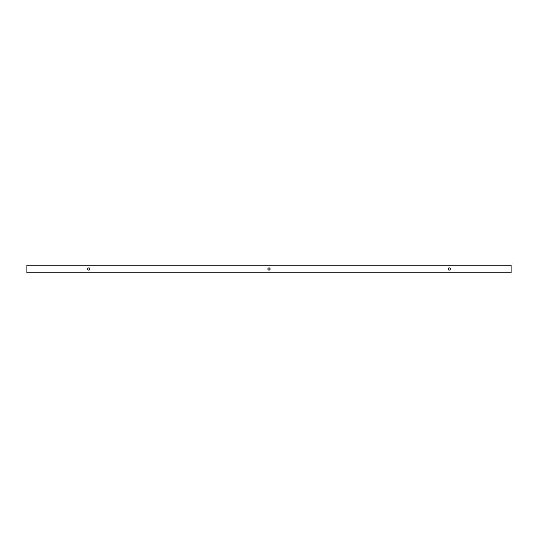 <?xml version="1.0" encoding="UTF-8"?>
<svg xmlns="http://www.w3.org/2000/svg" width="538" height="538" viewBox="0 0 538 538"><rect width="100%" height="100%" fill="white"/><g stroke="black" fill="none" stroke-linecap="round" stroke-linejoin="round"><path stroke-width="0.81" d="M511.1 265.221L26.9 265.221L26.9 272.779L511.1 272.779L511.1 265.221M88.824 270.103A1.103 1.103 0 0 1 87.862 268.449A1.103 1.103 0 0 1 89.779 268.449A1.103 1.103 0 0 1 88.824 270.103M269 270.103A1.103 1.103 0 0 1 268.045 268.449A1.103 1.103 0 0 1 269.955 268.449A1.103 1.103 0 0 1 269 270.103M449.176 270.103A1.103 1.103 0 0 1 448.221 268.449A1.103 1.103 0 0 1 450.138 268.449A1.103 1.103 0 0 1 449.176 270.103"/></g></svg>
